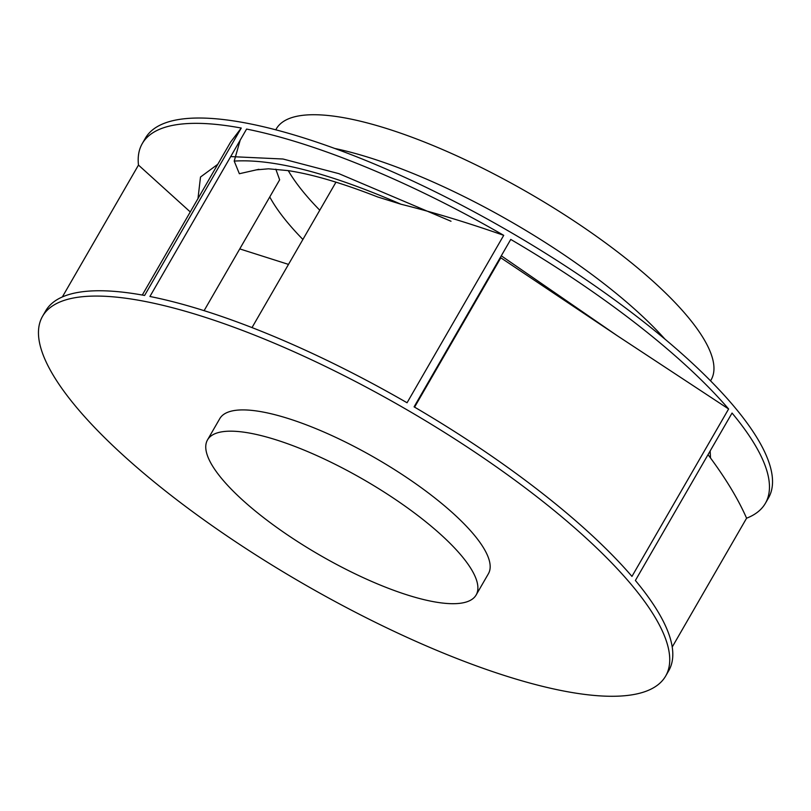 <?xml version="1.0" encoding="UTF-8"?>
<svg xmlns="http://www.w3.org/2000/svg" width="811" height="811" viewBox="0 0 811 811"><rect width="100%" height="100%" fill="white"/><g stroke="black" fill="none" stroke-linecap="round" stroke-linejoin="round"><path stroke-width="1.22" d="M404.354 594.007A155.094 43.652 -150 0 0 476.138 594.98A155.094 43.652 -150 0 0 421.69 518.523A155.094 43.652 -150 0 0 279.298 440.87A155.094 43.652 -150 0 0 207.515 439.886A155.094 43.652 -150 0 0 261.963 516.354A155.094 43.652 -150 0 0 404.354 594.007M476.138 594.98L488.415 573.722A155.094 43.652 -150 0 0 433.966 497.265A155.094 43.652 -150 0 0 291.575 419.601A155.094 43.652 -150 0 0 219.791 418.628L207.515 439.886M665.659 676.05A359.749 101.243 30 0 1 499.15 673.789A359.749 101.243 30 0 1 168.86 493.666A359.749 101.243 30 0 1 42.547 316.3A359.749 101.243 30 0 1 209.056 318.561A359.749 101.243 30 0 1 539.345 498.694A359.749 101.243 30 0 1 665.659 676.05L668.72 670.738A359.749 101.243 -150 0 0 635.388 580.473L732.049 413.052A359.749 101.243 30 0 1 765.381 503.317A359.749 101.243 30 0 1 746.586 518.209L672.228 647.016M510.748 239.427A359.749 101.243 30 0 1 728.613 408.987L631.951 576.408A359.749 101.243 -150 0 0 414.086 406.848L510.748 239.427M765.381 503.317L768.453 498.005A359.749 101.243 -150 0 0 642.14 320.649A359.749 101.243 -150 0 0 311.85 140.516A359.749 101.243 -150 0 0 145.341 138.255L142.28 143.567A359.749 101.243 30 0 1 241.262 128.047L144.601 295.457A359.749 101.243 -150 0 0 45.619 310.988L42.547 316.3M308.788 145.828A359.749 101.243 30 0 1 503.722 235.342L407.061 402.763A359.749 101.243 -150 0 0 212.127 313.249A359.749 101.243 -150 0 0 149.923 296.481L246.585 129.071A359.749 101.243 30 0 1 308.788 145.828M288.27 170.645A244.628 68.844 -150 0 0 319.777 210.221M710.558 380.835L711.115 379.862A251.025 70.648 -150 0 0 622.98 256.104A251.025 70.648 -150 0 0 392.514 130.419A251.025 70.648 -150 0 0 276.328 128.837L275.76 129.811M62.346 296.948L138.478 165.079A359.749 101.243 30 0 1 142.28 143.567M275.821 169.164L279.643 179.829L204.098 310.664M241.262 128.047L230.608 142.067L142.29 295.042M190.271 211.935L138.478 165.079M288.503 264.396L239.762 248.906M258.902 169.296L239.357 173.726L234.207 161.095L240.198 140.131M503.722 235.342C467.4 222.599 433.165 212.239 401.009 204.24L377.723 196.982C341.887 182.972 311.941 174.172 287.885 170.584L268.471 168.81L256.104 169.884M500.823 257.766L414.583 407.132M728.613 408.987L617.313 335.754L500.326 257.472M746.586 518.209C738.476 499.718 726.453 479.646 710.517 458.002L708.033 454.647M230.699 156.584L283.019 159.017L338.927 173.666L451.007 221.251M334.781 148.474A251.025 70.648 30 0 1 375.635 159.645A251.025 70.648 30 0 1 664.888 339.059M302.898 239.458A244.628 68.844 30 0 1 269.759 196.951M217.784 164.288L200.499 177.031L197.975 198.604M401.009 204.24C329.124 173.027 273.52 158.652 234.207 161.095M617.313 335.754L501.299 255.8M710.517 458.002L710.152 450.977M335.977 182.161L252.008 327.593"/></g></svg>
